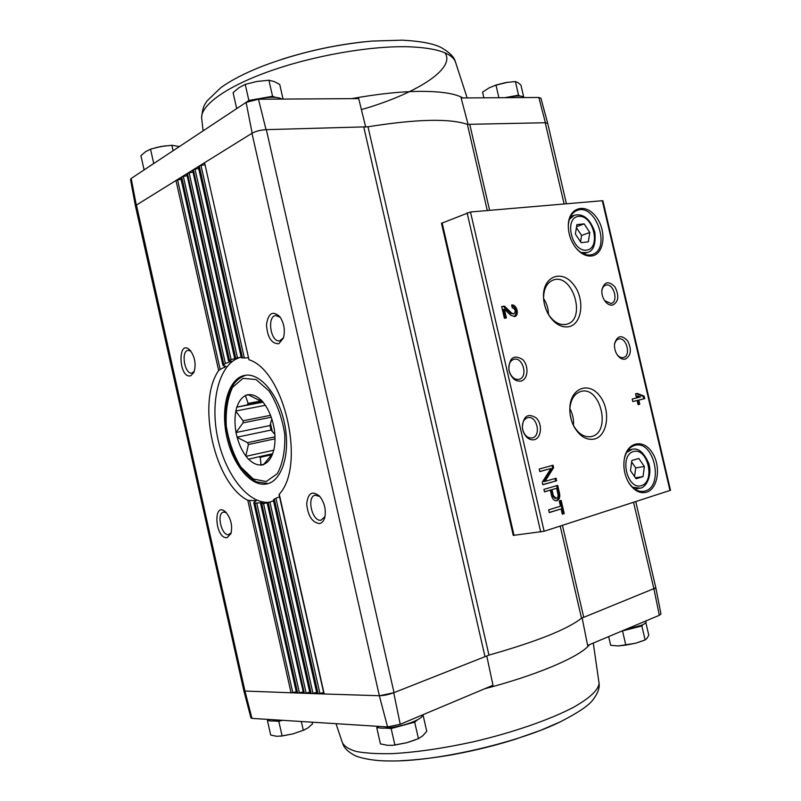 <?xml version="1.0" encoding="UTF-8"?>
<svg xmlns="http://www.w3.org/2000/svg" width="801" height="801" viewBox="0 0 801 801"><rect width="100%" height="100%" fill="white"/><g stroke="black" fill="none" stroke-linecap="round" stroke-linejoin="round"><path stroke-width="1.2" d="M633.551 502.317L653.976 589.135L659.333 615.278L660.965 613.977M659.333 615.278L587.624 645.446L582.127 617.841M273.572 500.014L274.282 499.113L318.117 693.786L379.344 695.729C383.709 695.648 388.605 694.617 394.022 692.625L266.343 129.642C260.625 129.992 255.829 131.194 251.965 133.276L379.344 695.729L387.564 726.928L251.975 718.397L245.056 691.473L136.44 205.076L135.499 206.278L136.29 205.156L252.155 133.156C255.93 131.194 260.555 130.022 266.032 129.652L367.999 126.788L488.96 655.108L393.732 692.745L400.23 724.284L492.985 685.266L486.758 655.929M653.976 589.135L655.839 587.844L581.516 618.242C567.328 629.356 536.48 641.641 488.96 655.108M365.707 127.109L358.698 98.603L258.483 99.224L246.117 102.378L131.204 178.463L130.513 179.524L135.479 206.157M468.104 124.435L461.106 97.962L538.823 97.482L545.421 122.733L467.384 124.355L487.298 210.543M266.032 129.652L258.483 99.224M150.538 165.587L153.882 163.444M144.18 169.872L145.041 169.221M504.81 97.692L518.557 95.169L519.959 96.03M245.056 102.989L248.861 100.465L272.56 96.27L275.434 97.322M236.756 108.566L238.107 107.594M387.564 726.928L400.23 724.284M243.935 691.103L250.933 717.906L251.975 718.397M379.564 695.739L393.732 692.745M245.056 691.473L243.904 690.983M135.509 206.288L243.915 691.003L318.117 693.786L323.624 692.525M635.764 501.606L655.819 587.754M660.975 614.037L655.829 587.784M278.778 343.739L283.304 338.282C285.346 330.713 284.245 323.594 280.01 316.936C272.921 310.327 268.415 312.861 266.503 324.525C267.364 337.361 271.459 343.769 278.778 343.739M319.419 523.554C322.082 523.043 323.904 520.87 324.886 517.025C326.147 509.266 324.375 502.317 319.559 496.169C312.27 490.402 307.985 492.965 306.703 503.879C307.924 515.904 312.17 522.462 319.419 523.554M279.329 494.888L279.259 494.187C306.102 465.842 284.555 370.713 248.971 359.729L204.575 162.723L248.971 359.729M267.394 502.878L269.907 501.987L312.971 693.296L311.209 693.566L268.215 502.537M218.663 370.573L175.97 180.505L177.602 179.975L220.165 369.431L218.663 370.573C196.305 402.092 214.558 483.754 247.789 500.265L256.16 500.835L253.777 502.668L254.978 503.148L263.179 502.587L260.655 503.819L263.519 503.599L306.142 693.075L304.39 693.356L261.777 503.869M227.094 537.671L230.988 533.546C232.66 525.466 230.888 518.287 225.672 512.009C212.676 500.134 214.918 539.213 227.094 537.671M190.818 375.739L193.952 372.285C196.245 364.445 195.013 357.156 190.268 350.427C177.331 337.061 178.363 379.464 190.818 375.739M538.823 97.482L540.895 98.173M545.421 122.733L547.724 123.454M564.114 203.985L545.211 122.743L547.724 123.414M136.29 205.156L131.204 178.463M246.117 102.378L252.155 133.156M223.779 364.335L181.667 176.961L183.319 176.42L225.371 363.514L222.928 365.416L225.932 366.367L220.165 369.431M229.476 360.22L187.454 173.366L189.116 172.826L231.139 359.669L228.505 360.871L231.379 361.231L225.371 363.514M235.704 358.067L193.321 169.722L195.003 169.171L237.456 357.797L231.139 359.669M242.503 357.957L199.279 166.017L200.971 165.467L244.335 357.977L241.301 357.757L198.298 166.798L241.632 357.857M247.789 500.265L291.073 692.925L296.27 691.744M253.777 502.668L296.55 692.995L254.127 502.918M222.928 365.416L180.746 177.692L223.129 364.986M254.978 503.148L297.682 693.135L302.958 691.934M260.655 503.829L303.569 693.326L260.966 503.889M228.505 360.861L186.743 173.807L228.746 360.61M267.955 502.638L263.519 503.599M309.737 692.134L306.142 693.075M310.227 693.205L267.444 502.808M234.633 358.327L192.6 170.172L234.913 358.227M273.521 500.885L269.907 501.987M316.635 692.324L312.971 693.296M317.116 693.426L273.562 499.654M274.282 499.113L275.924 498.252L319.899 693.506M279.529 496.81L275.924 498.252M324.115 693.636L279.259 494.187M602.292 200.721L470.477 211.985L441.481 223.299L513.271 535.388L544.139 531.263L670.507 490.282L602.883 200.781L602.292 200.721L669.986 490.522M559.248 500.945L560.47 506.202L548.635 509.857L549.266 512.61L561.101 508.925L562.312 514.182L564.214 513.581L561.161 500.365L559.248 500.945M557.686 485.356L543.909 489.401L544.47 491.854L550.297 490.132L551.689 496.189C552.61 499.303 554.242 500.815 556.565 500.745C559.168 499.904 560.199 497.591 559.639 493.806L557.686 485.356M553.03 465.221L539.213 469.046L539.794 471.599L550.958 468.485L542.247 482.192L542.828 484.735L556.625 480.75L556.034 478.217L544.94 481.411L553.611 467.744L553.03 465.221M635.563 393.822L636.535 397.977L632.219 399.018L632.81 401.551L637.125 400.5L638.087 404.645L639.759 404.235L638.787 400.089L644.725 398.638L644.134 396.125L637.236 393.421L635.563 393.822M511.629 305.041L512.25 307.744C515.514 309.166 516.054 311.209 513.902 313.882L511.829 313.231L504.45 306.142L501.686 306.573L504.39 318.257L506.382 317.927L504.35 309.126L510.828 315.334L514.703 316.545C519.769 315.324 516.725 303.949 511.629 305.041M646.587 492.204C658.092 488.79 661.226 466.242 652.314 452.745C643.714 438.798 627.614 441.541 624.46 458.112C622.958 466.763 624.38 474.953 628.705 482.673C633.921 490.723 639.879 493.897 646.587 492.204M591.528 255.98C604.254 254.658 607.038 231.369 596.405 217.281C586.102 202.653 568.89 206.818 568.309 224.761C568.159 233.802 570.933 241.802 576.6 248.771C581.366 254.077 586.332 256.48 591.528 255.98M612.535 305.131C618.562 301.997 619.393 295.97 615.038 287.058C608.8 280.57 604.415 281.471 601.901 289.762C601.541 294.217 602.722 298.202 605.446 301.737C607.689 304.32 610.042 305.451 612.535 305.131M625.14 359.168C631.038 355.854 631.909 349.797 627.724 340.996C621.716 334.558 617.341 335.399 614.617 343.519C614.117 347.914 615.148 351.909 617.711 355.514C620.014 358.387 622.487 359.609 625.14 359.168M568.42 326.788C582.417 324.635 585.251 298.653 573.336 284.275C561.781 269.236 543.138 276.215 543.468 296.25C543.599 303.479 545.611 310.117 549.516 316.185C555.133 324.135 561.431 327.669 568.42 326.788M594.492 439.028C607.849 435.774 610.903 410.202 599.899 396.115C589.246 381.406 571.023 387.564 569.871 407.028C569.461 414.047 570.893 420.695 574.177 426.943C579.854 436.515 586.622 440.54 594.492 439.028M520.75 381.116C528.119 379.774 529.241 365.767 522.552 359.449C513.811 354.322 509.236 357.687 508.825 369.551L509.676 372.815C512.3 378.853 515.984 381.616 520.75 381.116M534.287 439.709C541.476 438.077 542.688 424.21 536.259 417.952C527.809 412.785 523.163 416.049 522.322 427.744L523.003 430.948C525.506 437.466 529.271 440.39 534.287 439.709M532.315 437.887C541.606 436.024 536.89 415.188 527.749 417.691C523.894 418.983 522.122 422.417 522.432 428.004L522.993 430.648C524.985 435.884 528.009 438.317 532.064 437.937L532.315 437.887M518.798 379.374L519.018 379.324C528.46 377.431 522.953 356.385 513.781 359.339C510.007 360.8 508.395 364.295 508.955 369.832L509.656 372.525C511.819 377.501 514.863 379.784 518.798 379.374M573.466 425.401C573.906 419.474 572.705 413.897 569.861 408.66M571.373 420.155L570.072 413.977M572.405 423.148L573.676 425.802C578.292 433.681 583.879 437.316 590.457 436.705L591.599 436.465C611.774 432.16 600.319 385.121 580.675 391.529C574.437 393.631 570.843 399.208 569.891 408.26L569.821 411.143M548.485 314.423C548.355 308.665 546.733 303.379 543.609 298.553M546.182 309.807L544.61 305.031M547.584 312.881L548.915 315.093C553.861 322.092 559.418 325.216 565.596 324.455L566.287 324.305C587.193 320.2 572.625 271.98 552.91 280.18C546.953 282.773 543.849 288.56 543.589 297.531L543.729 300.335M616.95 354.402L617.07 354.573C618.963 356.946 621.005 357.947 623.208 357.586L623.358 357.546C631.448 355.984 626.432 336.53 618.592 339.043C616.41 339.724 615.048 341.596 614.517 344.67L614.487 344.901M604.665 300.685L611.113 303.499C619.103 301.637 613.386 282.373 605.676 285.196C603.543 285.947 602.262 287.859 601.831 290.933L601.811 291.163M584.129 223.869L576.91 224.61L575.378 234.032L581.115 242.663L588.314 241.832L589.796 232.46L584.129 223.869L576.57 226.673M575.288 247.139L576.139 248.17C580.625 253.166 585.311 255.429 590.207 254.968L592.199 254.518C611.614 249.131 595.624 202.553 577.01 210.453C571.784 212.666 568.89 217.702 568.32 225.552L568.289 227.214M638.808 458.472L631.849 460.495L630.477 470.658L636.104 478.738L643.033 476.615L644.364 466.512L638.808 458.472M627.513 480.47L628.354 481.992C632.7 488.81 637.766 491.934 643.563 491.363L645.216 490.983C663.939 486.137 654.297 440.68 635.533 445.196C629.886 446.497 626.162 451.053 624.359 458.853L624.099 460.375M514.212 316.655C517.576 312.3 516.735 308.535 511.709 305.371M504.45 306.142L503.449 306.473L510.828 313.551L513.902 313.882M503.449 306.473L501.726 306.733M505.351 318.097L503.348 309.446L504.35 309.126M632.8 401.521L637.125 400.5M638.077 404.605L639.759 404.235M638.717 404.445L637.756 400.31L638.787 400.089M637.756 400.31L644.725 398.638M643.684 398.858L643.103 396.355L644.134 396.125M640.53 397.006L637.826 395.944L638.207 397.566L640.53 397.006M638.207 397.566L637.165 397.787L636.785 396.175L637.826 395.944M643.103 396.355L636.234 393.661M544.94 481.411L543.899 481.581L552.58 467.914L552.019 465.501M552.58 467.914L553.611 467.744M539.774 471.489L550.958 468.485M542.798 484.605L556.625 480.75M555.584 480.91L555.023 478.517M556.014 500.775C558.287 499.664 559.148 497.391 558.597 493.957L556.675 485.656M544.44 491.714L550.297 490.132M556.615 488.27L551.949 489.641L553.351 495.699L556.204 498.362C557.726 497.872 558.327 496.51 558.007 494.297L556.615 488.27L551.949 489.641M550.908 489.801L552.3 495.849L555.163 498.512L556.204 498.362M549.226 512.44L561.101 508.925M562.272 514.002L564.214 513.581M563.163 513.721L560.149 500.675M635.423 477.766L643.033 476.615M634.562 476.535L635.724 467.884L644.364 466.512M635.724 467.884L631.649 462.007M580.555 241.812L581.576 235.444L589.796 232.46M581.576 235.444L576.41 227.654M367.999 126.788C416.27 119.079 449.401 118.268 467.384 124.355M181.106 179.314L177.602 179.975M186.883 175.759L183.319 176.42M192.741 172.155L189.116 172.826M236.115 357.997L241.181 357.246M198.688 168.49L195.003 169.171M244.335 357.977L248.2 357.757M204.716 164.766L200.971 165.467M319.859 496.52L315.143 495.178C306.262 496.81 312.26 522.142 321.071 520.169L324.986 516.575M190.848 351.128L188.105 350.327C180.625 350.948 184.661 374.778 191.94 373.046L194.283 371.444M280.29 317.326L275.804 315.524C266.573 316.245 270.698 342.818 279.709 340.836L283.454 337.832M226.293 512.64L223.469 512.089C216.23 513.341 221.557 536.259 228.706 534.607L231.239 532.685M240.851 357.296C220.095 362.172 209.922 399.118 217.321 436.175C224.43 473.271 247.909 504.43 269.136 502.227M266.753 483.934L267.234 483.834C282.212 480.59 290.673 452.835 284.575 423.719C278.668 394.543 259.925 372.405 244.896 375.349C228.776 378.062 220.535 406.528 226.453 435.233C232.12 463.989 250.783 487.318 266.753 483.934M150.858 165.447L144.971 169.341M524.204 97.572C522.442 95.449 516.355 95.489 505.922 97.682M281.982 99.074C277.416 96.541 268.756 96.651 255.98 99.404M245.446 102.818L237.987 107.755M236.675 108.546L233.081 92.676L238.918 87.73L245.216 84.375L248.861 100.465M272.56 96.27L268.916 80.23L256.901 81.462L245.216 84.375M283.053 99.074L279.739 84.475L274.182 81.542L268.916 80.23M483.894 97.822L482.572 92.125L489.061 87.91L495.959 85.066L498.893 97.732M518.557 95.169L515.393 81.542L505.521 82.593L495.959 85.066M523.684 96.961L520.94 85.136L518.027 82.643L515.393 81.542M507.734 82.233L494.547 85.537M144.09 169.852L140.926 155.714L145.522 151.719L150.518 149.156L153.722 163.474M173.076 150.738L171.855 145.281L161.031 146.473L150.518 149.156M179.384 146.563L171.855 145.281M165.677 145.782L155.925 147.594M385.261 728.159L391.158 728.53L414.688 722.162L417.501 719.799M377.471 727.028L376.74 727.608L379.043 727.759M377.001 726.267C376.85 730.412 400.54 727.338 414.127 721.371C419.754 718.928 422.578 716.865 422.598 715.173L422.598 715.173M268.075 720.179L267.444 720.58L268.986 720.68M273.892 720.99L278.808 721.311L282.523 720.319M267.764 719.388L267.824 719.648C268.315 721.28 272.54 721.461 280.51 720.189M621.656 631.128L641.871 625.981L643.043 624.55M624.259 630.027L641.321 625.331C644.535 623.959 646.117 622.798 646.067 621.856L646.037 621.696M608.66 636.595L610.682 645.336L618.012 645.936M622.577 631.108L625.821 645.095L618.372 645.936L635.654 643.233L625.821 645.095M641.871 625.981L645.115 639.929L635.654 643.233L643.603 640.55M645.846 622.547L648.77 635.153L647.128 638.247L645.115 639.929M267.444 720.58L270.688 735.048L276.525 736.269L282.092 735.969L278.808 721.311M301.326 721.501L303.309 730.292L292.886 733.896L282.092 735.969M312.13 722.182L312.51 723.884L308.115 727.819L303.309 730.292M280.36 736.219L292.886 733.896L304.15 729.981M423.068 715.103L426.743 731.283L422.818 735.779L418.432 738.642L406.878 742.707L392.76 745.32L387.804 745.341L380.425 743.899L376.74 727.608M414.688 722.162L418.432 738.642M391.158 728.53L394.903 745.07M394.362 745.14L406.878 742.707L415.699 739.754M274.983 436.835L247.549 442.673L237.186 437.396L235.955 432.52L243.093 422.848L271.239 417.211M274.853 434.362L271.028 430.087L236.996 437.176M271.028 430.087L270.007 425.541L235.955 432.52M270.007 425.541L271.819 418.903M270.528 415.319L243.073 420.775L243.093 422.848M243.073 420.775L235.824 411.364L236.716 407.168L262.668 401.591M265.321 405.316L235.744 411.003M263.149 402.142L236.716 407.168M261.937 400.77L248.13 403.384L247.279 404.515M248.13 403.384L245.406 395.664L247.96 394.573L258.783 400.11L261.516 400.33M248.3 394.843L245.486 395.364M260.035 400.61L260.936 399.749L263.609 402.973C267.604 408.069 270.648 414.427 272.751 422.067L273.972 427.444C275.354 435.273 275.354 442.482 273.992 449.051L272.801 453.336C270.728 459.063 267.734 462.708 263.819 464.28L260.996 464.93L260.275 457.311L270.948 454.928M263.819 464.28L272.791 453.366M263.689 464.59L261.196 465.161M271.759 453.917L259.043 456.75L260.275 457.311M259.043 456.75L248.42 459.223L245.857 455.969L248.41 444.515L275.013 438.818M273.912 450.162L245.937 456.33M247.549 442.673L248.41 444.515M270.157 424.961L271.409 430.517M248.61 459.173C252.695 463.288 256.831 465.211 260.996 464.93M237.186 437.396C239.169 444.695 242.062 450.883 245.857 455.969M235.824 411.364C234.623 417.802 234.693 424.76 236.025 432.23M245.406 395.664C241.612 397.566 238.778 401.381 236.906 407.118M260.736 399.809C256.48 395.834 252.295 394.162 248.17 394.793M469.817 124.606L489.631 210.343M562.442 525.346L583.659 617.13M363.814 127.229L484.935 656.43M249.632 500.595L292.786 692.655M254.538 500.425L254.858 501.837M224.3 365.857L224.67 367.509M256.771 503.168L299.414 692.865M261.607 502.537L261.767 503.278M229.777 361.031L230.007 362.022M467.103 212.786L540.735 532.024M442.122 222.868L514.032 535.398M470.477 211.985L544.139 531.263M586.562 250.132C601.301 248.46 593.451 214.808 578.692 216.36C563.634 217.572 571.684 252.165 586.562 250.132M581.025 252.505L587.163 252.565C593.411 251.154 595.974 244.325 594.843 232.09C590.127 218.843 583.278 213.226 574.287 215.249L569.391 219.334M641.431 485.636C655.629 481.331 647.699 447.348 633.481 451.524C618.973 455.399 627.103 490.352 641.431 485.636M628.114 450.052L632.069 449.361L626.562 452.505M632.47 487.198L640.219 488.159M510.828 313.551L511.829 313.231M558.597 493.957L559.639 493.806M552.3 495.849L553.351 495.699M560.209 526.067L581.516 618.242M351.629 98.643C378.172 93.847 401.541 91.414 421.747 91.354C441.541 91.434 455.268 93.627 462.938 97.952M203.104 130.853L201.812 119.389C198.948 106.853 223.94 87.629 268.275 71.689C312.53 55.75 370.623 45.607 408.87 46.778C435.684 47.88 451.143 52.736 455.248 61.347L455.829 62.929M445.006 52.866C456.129 68.906 414.998 94.348 361.401 109.607M201.612 117.256C202.853 106.363 204.485 104.971 206.958 101.026L220.796 87.709C231.299 80.13 245.296 72.911 262.788 66.062C297.571 52.926 333.937 44.596 371.884 41.081L402.222 40.16C421.516 41.211 434.793 43.845 442.052 48.05C449.661 52.526 454.057 56.961 455.248 61.347L467.153 97.922M589.746 644.555L587.203 647.178C574.778 658.913 534.287 675.824 484.625 688.78M598.938 682.052L599.088 683.443C598.327 690.082 589.796 698.041 573.486 707.313C550.087 719.618 513.241 732.454 473.771 741.706C443.524 748.334 416.32 752.309 392.14 753.631C377.511 753.951 365.536 753.23 356.205 751.478C348.575 749.185 343.919 746.111 342.247 742.267L336.019 723.683M593.281 643.063L599.088 683.443C599.719 688.119 597.766 693.446 593.221 699.423C589.566 704.96 578.612 712.429 560.35 721.821C517.816 742.857 434.492 761.941 389.506 760.95C372.495 761.11 357.817 757.436 353.962 755.003C347.914 751.668 344.2 747.974 342.838 743.919M266.212 481.531L277.236 473.771C282.803 463.609 285.306 450.422 284.745 434.222C282.112 417.661 276.886 403.233 269.056 390.938L256 379.524L242.993 378.362L232.6 387.294C227.654 397.717 225.542 410.563 226.262 425.832C228.746 441.301 233.592 455.028 240.811 467.003L253.216 478.978L266.212 481.531M270.518 423.649L272.27 431.479M267.164 502.908L310.027 693.416M273.311 499.954L316.926 693.636M279.058 494.708L323.924 693.856M573.676 425.802L574.177 426.943M569.891 408.26L569.871 407.028M548.915 315.093L549.516 316.185M543.589 297.531L543.468 296.25M617.07 354.573L617.711 355.514M614.517 344.67L614.617 343.519M604.765 300.806L605.446 301.737M601.831 290.933L601.901 289.762M583.478 253.847L587.163 252.565M570.452 216.711L574.087 215.319M576.139 248.17L576.6 248.771M568.32 225.552L568.309 224.761M632.069 449.361C638.227 447.619 643.794 452.305 648.76 463.419C652.515 475.584 646.047 487.509 640.43 488.109L634.762 489.051M628.354 481.992L628.705 482.673M624.359 458.853L624.46 458.112M547.704 123.344L566.427 203.784M540.875 98.102L547.704 123.324M281.982 59.284C308.976 50.683 336.36 44.866 364.145 41.812M646.067 621.856L645.856 620.945M303.98 730.061L304.831 729.671M560.35 721.821L540.475 730.392L514.863 739.383C496.199 745.1 480.089 749.476 452.935 754.642C434.052 757.936 416.48 759.979 400.21 760.76M245.917 375.208C234.603 378.993 227.905 389.777 225.812 407.539L225.632 422.638C227.164 435.634 230.508 447.849 235.654 459.293C241.622 469.606 248.53 477.116 256.36 481.822L268.225 483.554"/></g></svg>
